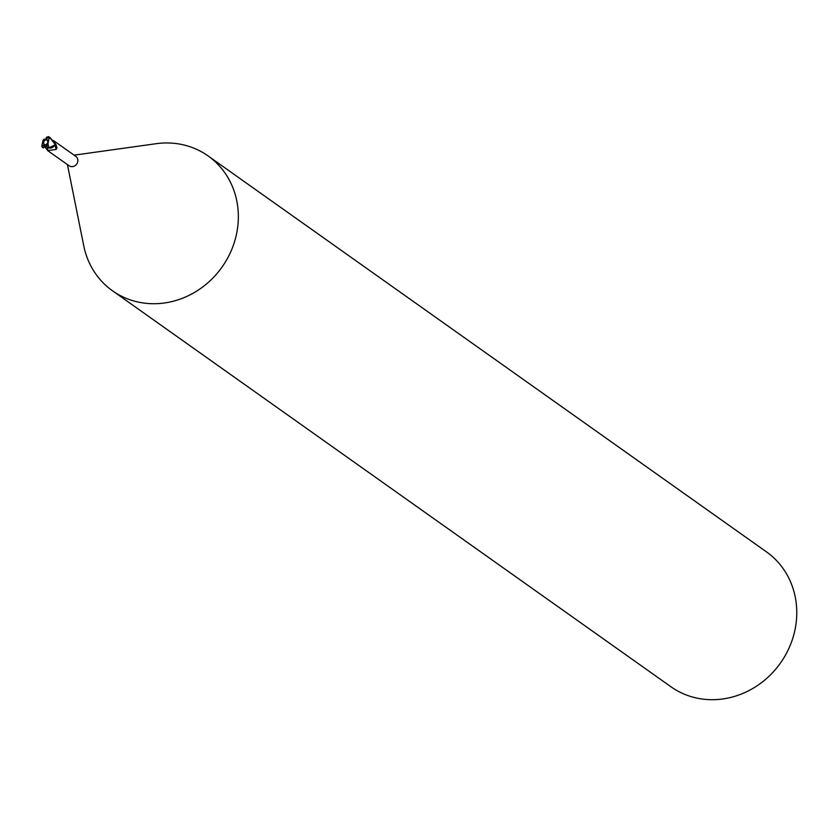 <?xml version="1.0" encoding="UTF-8"?>
<svg xmlns="http://www.w3.org/2000/svg" width="836" height="836" viewBox="0 0 836 836"><rect width="100%" height="100%" fill="white"/><g stroke="black" fill="none" stroke-linecap="round" stroke-linejoin="round"><path stroke-width="1.25" d="M47.401 139.978A2.79 2.55 -54.7 0 0 44.224 144.377M67.423 164.598L83.746 245.794A82.649 75.679 -54.7 0 0 112.463 290.761A82.649 75.679 -54.7 0 0 235.773 237.299A82.649 75.679 -54.7 0 0 208.08 155.924A82.649 75.679 -54.7 0 0 156.144 143.698L74.122 155.162M56.932 147.293L56.179 149.456L47.652 150.584L69.033 165.737A5.779 5.298 -54.7 0 0 77.664 161.996A5.779 5.298 -54.7 0 0 75.721 156.301L54.34 141.148L55.291 143.175L54.737 143.343M112.463 290.761L670.89 686.732A82.649 75.679 -54.7 0 0 794.2 633.27A82.649 75.679 -54.7 0 0 766.497 551.896L208.08 155.924M47.244 147.199L48.99 147.794L47.244 147.199M48.916 147.784L54.957 144.931L53.19 147A5.319 4.87 -54.7 0 1 48.363 147.773L54.507 145.631L55.197 144.409A6.197 5.674 -54.7 0 0 55.113 143.217L49.951 137.532M49.01 147.867L47.286 147.22A6.751 0.752 -108.9 0 0 48.112 150.825L43.953 146.039M53.42 140.688A6.751 3.396 56.5 0 0 53.441 140.584L54.34 141.148M55.082 144.325L56.064 144.618L56.921 148.139A6.719 0.752 -108.9 0 1 56.064 144.618M55.04 144.764A6.406 0.711 -108.9 0 0 56.179 149.456M47.683 142.81L48.937 147.867L53.19 147M43.838 146.969L47.359 145.245L46.408 144.273L48.039 142.423L46.691 139.403A2.79 2.55 -54.7 0 0 45.949 139.131L47.025 139.664L44.339 139.476L42.939 141.483L43.869 144.21L43.535 145.537L41.8 146.164L42.291 147.105M47.986 143.646L49.167 137.731L49.47 137.177L50.306 137.773M49.47 137.177L48.488 136.655A6.197 5.674 -54.7 0 1 49.481 137.188L55.197 144.409M43.42 147.92A6.197 5.674 -54.7 0 1 42.427 147.387L43.42 147.92L44.235 146.175M46.691 145.474L47.203 147.167M46.544 144.722L48.07 143.541M43.033 140.302L41.8 146.164M46.273 139.278L44.339 139.476M44.245 139.058L42.97 140.406M48.498 136.655L46.346 137.459M44.089 146.519L44.611 144.482A2.79 2.55 -54.7 0 1 43.869 144.21M46.565 137.156L45.949 139.131M46.691 139.403L47.025 138.076L49.167 137.731M44.569 144.659L46.816 144.847M47.025 147L44.601 146.3A9.311 1.035 -108.9 0 0 44.799 147.188M43.535 145.537A4.128 3.783 -54.7 0 0 44.287 145.767M47.025 138.076A4.128 3.783 -54.7 0 0 46.262 137.846M43.932 146.791L44.601 146.3M42.333 147.272L41.915 146.404"/></g></svg>
